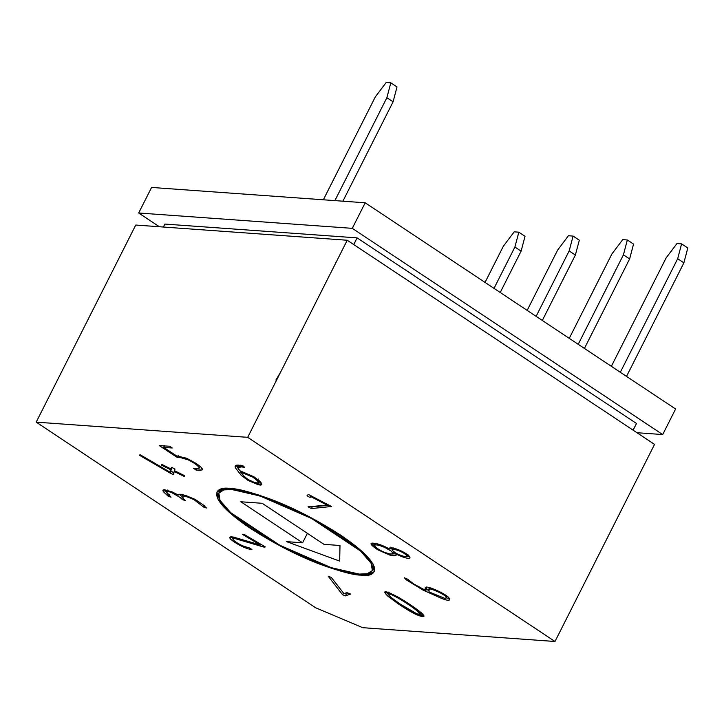 <?xml version="1.0" encoding="UTF-8"?>
<svg xmlns="http://www.w3.org/2000/svg" width="724" height="724" viewBox="0 0 724 724"><rect width="100%" height="100%" fill="white"/><g stroke="black" fill="none" stroke-linecap="round" stroke-linejoin="round"><path stroke-width="1.09" d="M687.8 247.997L683.881 262.848L626.522 376.399L683.881 262.848L677.673 258.721L681.592 243.879L676.967 243.545L666.134 257.898L611.364 366.335L666.134 257.898L676.967 243.545L681.592 243.879L687.8 247.997L681.592 243.879L677.673 258.721L620.314 372.281L677.673 258.721L683.881 262.848L687.8 247.997M485.062 282.423L503.361 246.196L485.062 282.423M514.194 231.852L518.818 232.178L525.027 236.305L521.108 251.156L500.221 292.496L521.108 251.156L514.9 247.029L518.818 232.178L514.194 231.852L503.361 246.196L514.194 231.852M494.012 288.369L514.9 247.029L494.012 288.369M579.318 240.205L575.363 255.056L542.321 320.461L575.363 255.056L569.154 250.929L573.109 236.078L568.412 235.743L557.625 250.097L527.163 310.397L557.625 250.097L568.412 235.743L573.109 236.078L579.318 240.205L573.109 236.078L569.154 250.929L536.113 316.343L569.154 250.929L575.363 255.056L579.318 240.205M569.263 338.361L611.88 253.997L569.263 338.361M622.712 239.644L627.337 239.979L633.545 244.106L629.627 258.948L584.422 348.434L629.627 258.948L623.418 254.83L627.337 239.979L622.712 239.644L611.88 253.997L622.712 239.644M390.797 82.835L386.173 82.509L375.34 96.853L323.347 199.779L375.34 96.853L386.173 82.509L390.797 82.835L397.005 86.961L393.087 101.812L386.878 97.686L390.797 82.835L386.878 97.686L334.886 200.611L386.878 97.686L393.087 101.812L342.886 201.191L393.087 101.812L397.005 86.961L390.797 82.835M578.214 344.307L623.418 254.83L578.214 344.307M151.578 187.444L365.195 202.792L675.601 409.006L662.695 434.563L636.948 432.708L662.695 434.563L352.28 228.341L138.673 212.992L159.37 226.748L138.673 212.992L151.578 187.444L138.673 212.992L352.28 228.341L365.195 202.792L151.578 187.444M315.574 607.744L362.733 627.681L554.991 641.491L247.68 437.332L36.2 422.137L315.574 607.744L36.2 422.137L135.759 225.046L347.239 240.241L654.55 444.4L347.239 240.241L135.759 225.046L36.2 422.137L247.68 437.332L347.239 240.241L247.68 437.332L554.991 641.491L654.55 444.4L554.991 641.491L362.733 627.681L315.574 607.744M350.606 594.051L345.448 595.879L342.633 594.811L328.225 576.25L331.339 577.444L343.9 593.608L346.905 592.639L350.606 594.051L346.905 592.639L343.9 593.608L331.339 577.444L328.225 576.25L342.633 594.811L345.448 595.879L346.371 594.051L344.606 593.381L346.371 594.051L345.448 595.879L350.606 594.051M232.947 539.308C232.793 538.385 234.051 538.312 236.721 539.081L264.088 547.163L264.468 546.421L264.088 547.163L265.31 546.919L243.834 534.24L242.558 534.466L260.368 544.982L233.798 537.154L229.78 537.371L230.639 539.163C234.024 542.557 246.531 549.606 251.925 549.435C246.531 549.606 234.024 542.557 230.639 539.163C228.784 537.072 229.834 536.412 233.798 537.154L260.368 544.982L242.558 534.466L243.834 534.24L265.31 546.919L264.088 547.163L236.721 539.081C234.051 538.312 232.793 538.385 232.947 539.308L234.232 540.792C238.839 544.339 243.744 546.638 248.966 547.688L251.925 549.435L248.966 547.688C243.744 546.638 238.839 544.339 234.232 540.792L232.947 539.308L233.879 537.072M171.036 497.171L168.321 496.338L164.954 493.207C162.402 490.836 162.23 489.677 164.439 489.741L172.059 491.886L178.385 495.071L180.357 494.239L185.516 495.406L195.064 499.352L202.847 504.628L206.485 508.013L203.77 507.171L194.294 499.886C188.683 497.171 184.656 495.895 182.204 496.067C181.281 496.257 181.534 497.017 182.964 498.347L185.308 500.537L182.493 499.678L180.131 497.479L171.742 492.655C169.497 491.668 167.678 491.379 166.276 491.795L171.036 497.171L167.597 493.967L164.339 489.732L166.285 491.786C167.678 491.379 169.497 491.668 171.742 492.655L180.131 497.479L182.493 499.678L185.308 500.537L182.964 498.347C181.534 497.017 181.281 496.257 182.204 496.067C184.656 495.895 188.683 497.171 194.294 499.886L203.77 507.171L206.485 508.013L202.847 504.628L195.064 499.352L185.516 495.406L180.357 494.239L178.385 495.071L172.059 491.886L164.439 489.741L162.963 490.175L164.954 493.207L168.321 496.338L169.235 494.51L168.321 496.338L171.036 497.171M161.515 464.247L171.126 469.016L171.66 467.396L175.009 469.052L174.475 470.672L184.81 475.804L184.548 476.6L174.213 471.478L173.172 474.618L170.249 473.161L139.66 455.396L139.949 454.627L170.086 472.175L170.864 469.822L161.253 465.052L161.515 464.247L161.253 465.052L170.864 469.822L170.086 472.175L139.949 454.627L139.66 455.396L173.172 474.618L174.213 471.478L184.548 476.6L184.81 475.804L174.475 470.672L175.009 469.052L171.66 467.396L171.126 469.016L172.05 467.188L171.126 469.016L161.515 464.247M202.177 469.912C203.154 468.926 201.01 466.69 195.724 463.197L186.683 458.265L176.502 455.867L163.76 447.459L172.276 447.993L163.76 447.459L176.502 455.867L186.683 458.265L195.724 463.197C201.01 466.69 203.154 468.926 202.177 469.912L196.177 470.093L193.534 468.356L197.562 468.6C199.218 468.7 199.634 468.202 198.819 467.098C196.919 464.871 193.389 462.464 188.222 459.885L180.891 457.704L177.28 457.478L159.289 445.604L169.633 446.246L172.276 447.993L169.633 446.246L159.289 445.604L177.28 457.478L180.891 457.704L188.222 459.885C193.389 462.464 196.919 464.871 198.819 467.098L199.172 468.22L193.534 468.356L196.177 470.093L200.286 470.347L202.331 469.713M243.463 466.066L244.594 467.469L241.59 466.862L244.594 467.469L243.463 466.066L235.327 466.093L235.689 468.229C233.861 465.034 236.449 464.31 243.463 466.066M239.373 467.034C237.771 467.306 237.816 468.491 239.499 470.573L254.115 476.89L260.468 481.913C262.758 484.727 261.979 485.65 258.142 484.682L247.988 480.41L241.282 475.324L235.689 468.229L241.282 475.324L247.988 480.41L258.142 484.682L261.672 484.6L260.468 481.913L254.115 476.89L239.499 470.573L238.296 467.65L241.59 466.862M230.404 488.51C237.336 488.492 250.649 492.021 270.36 499.108C292.568 507.406 315.936 519.389 340.452 535.045C388.091 567.055 376.525 577.806 360.778 575.128C353.855 575.146 340.533 571.607 320.832 564.53C298.623 556.231 275.256 544.249 250.739 528.592C203.1 496.583 214.666 485.831 230.404 488.51L222.141 488.863L216.965 492.094L218.159 499.632L229.137 512.203L279.283 545.516L332.008 568.512L360.778 575.128L369.041 574.775L374.227 571.535L373.023 564.005L362.054 551.435L311.908 518.122L259.174 495.116L230.404 488.51M404.408 577.77L407.702 579.236L413.612 583.915L425.839 590.503L425.287 588.802C424.852 587.526 425.504 586.965 427.232 587.119C432.418 587.707 446.961 594.884 448.817 597.689C450.301 599.391 450.102 600.25 448.219 600.259C446.536 600.25 443.767 599.381 439.902 597.662L422.997 590.078L406.282 579.843L404.408 577.77L406.282 579.843L422.997 590.078L439.902 597.662C443.767 599.381 446.536 600.25 448.219 600.259L449.731 599.744L448.817 597.689C446.961 594.884 432.418 587.707 427.232 587.119L425.26 587.662L425.839 590.503L413.612 583.915L407.702 579.236L404.408 577.77M409.92 557.951C410.2 556.258 407.06 553.806 400.508 550.593C393.449 547.588 389.774 547.054 389.485 548.991C384.127 546.041 379.584 544.222 375.865 543.552L371.05 543.543L377.675 549.751L389.847 555.082L390.345 554.095L389.847 555.082L377.675 549.751C369.955 544.548 368.95 542.412 374.643 543.353L375.865 543.552C379.584 544.222 384.127 546.041 389.485 548.991C389.774 547.054 393.449 547.588 400.508 550.593C407.06 553.806 410.2 556.258 409.92 557.951C408.155 558.964 403.512 557.652 395.974 554.005C397.051 555.851 395.005 556.204 389.847 555.082L396.182 555.136L395.974 554.005C403.512 557.652 408.155 558.964 409.92 557.951L410.028 557.788M310.08 497.46L306.985 495.831L308.324 494.401L331.429 506.492L311.401 508.565L308.026 506.8L327.13 505.135L310.858 496.619L310.08 497.46L310.858 496.619L327.13 505.135L308.026 506.8L311.401 508.565L331.429 506.492L308.324 494.401L306.985 495.831L310.08 497.46L311.003 495.632L310.08 497.46M397.829 603.563L387.847 596.16C381.611 589.97 385.087 590.322 398.281 597.219C415.838 607.563 429.07 617.943 422.137 616.405C417.956 615.988 409.856 611.708 397.829 603.563L415.395 614.124L423.721 616.079L417.232 609.608L398.281 597.219L388.806 592.549L384.516 592.096L387.847 596.16L397.829 603.563L398.245 602.739L397.829 603.563M359.231 574.096C374.598 576.711 385.883 566.213 339.384 534.964C315.447 519.687 292.641 507.995 270.957 499.886C251.726 492.972 238.721 489.524 231.961 489.542C216.594 486.926 205.299 497.424 251.807 528.674C275.744 543.95 298.55 555.643 320.225 563.752C339.466 570.666 352.47 574.114 359.231 574.096L331.139 567.643L279.672 545.19L230.721 512.673L220.006 500.402L218.838 493.044L223.897 489.886L231.961 489.542L260.043 495.994L311.519 518.447L360.471 550.964L371.186 563.236L372.353 570.593L367.294 573.752L359.231 574.096M339.99 545.489L339.674 561.1L286.586 541.652L302.605 542.801L240.839 501.768L262.197 503.298L323.972 544.339L339.99 545.489L323.972 544.339L262.197 503.298L240.839 501.768L302.605 542.801L286.586 541.652L339.674 561.1L339.99 545.489M636.496 423.477L633.12 430.165L636.496 423.477L357.122 237.879L164.873 224.069L163.371 227.028L164.873 224.069L357.122 237.879L353.746 244.567L357.122 237.879L636.496 423.477M352.28 228.341L662.695 434.563L675.601 409.006L365.195 202.792L352.28 228.341M280.586 372.199L275.907 380.055M307.392 533.326L302.605 542.801L307.392 533.326M446.455 597.572C447.016 596.069 436.129 590.232 430.002 588.947L428.771 590.73L429.178 591.979L444.943 598.422L446.455 597.572L444.943 598.422L429.178 591.979L428.689 589.336L430.002 588.947C436.129 590.232 447.016 596.069 446.455 597.572L447.387 596.314M426.762 588.675L425.839 590.503L426.762 588.675L426.21 586.974L426.762 588.675M449.423 598.431L446.536 597.997L449.423 598.431M429.522 592.132L429.151 592.884L429.522 592.132M428.68 590.44L426.4 589.408L428.68 590.44M429.694 588.911L429.576 587.589M389.521 548.312L390.408 547.163L389.485 548.991M409.558 556.466L407.141 556.168L409.558 556.466M396.29 553.371L395.974 554.005L396.29 553.371M396.046 553.851L393.286 553.724L396.046 553.851M392.508 549.48L390.146 547.878L392.508 549.48M389.412 553.914L383.059 551.751C377.62 549.054 374.824 546.873 374.661 545.208C375.892 544.421 379.258 545.163 384.743 547.425L391.53 551.263L393.105 553.914L389.412 553.914L393.105 553.914L391.53 551.263L384.743 547.425C379.258 545.163 375.892 544.421 374.661 545.208C374.824 546.873 377.62 549.054 383.059 551.751L389.412 553.914M375.53 543.462L374.661 545.208M394.227 551.86L393.105 553.914M407.965 554.539L406.969 556.457C407.078 555.272 404.861 553.552 400.291 551.317C395.802 549.489 393.159 548.991 392.345 549.824C393.159 548.991 395.802 549.489 400.291 551.317C404.861 553.552 407.078 555.272 406.969 556.457L404.019 556.394L398.96 554.693C394.897 552.828 392.689 551.208 392.345 549.824L393.304 547.887M374.688 545.127L372.516 543.109L374.688 545.127M392.345 549.824C392.689 551.208 394.897 552.828 398.96 554.693L404.019 556.394L406.969 556.457M331.284 506.42L331.031 506.918L331.284 506.42M329.194 505.325L312.325 506.737L311.401 508.565L312.325 506.737L311.809 506.474L329.194 505.325M327.483 504.429L327.13 505.135L327.483 504.429M311.22 495.913L310.858 496.619L311.22 495.913M257.545 480.854L258.558 483.017L254.821 482.646L248.115 479.532L244.259 476.455L240.639 471.985L241.065 471.161L240.639 471.985L252.975 477.225L257.545 480.854L258.468 479.026L257.545 480.854L252.975 477.225L240.639 471.985L244.259 476.455L248.115 479.532C254.142 483.062 261.762 485.216 257.545 480.854M258.558 483.017L259.527 480.872L257.997 481.442M240.386 465.197L239.219 465.831L238.296 467.65M261.391 483.234L258.685 482.763L261.391 483.234M240.775 471.731L239.979 470.754L240.775 471.731M238.495 468.917L236.187 465.387L238.495 468.917M239.318 467.043L240.296 465.206M163.76 447.459L164.683 445.64L163.76 447.459M202.114 468.5L201.209 468.519M197.1 468.265L196.177 470.093L197.1 468.265M178.204 455.658L177.28 457.478L178.204 455.658M164.267 446.455L163.362 445.857L164.267 446.455M174.584 470.727L174.213 471.478L174.584 470.727M174.095 472.79L171.163 471.342L170.249 473.161L171.163 471.342L170.656 471.043L174.095 472.79M140.022 454.672L139.66 455.396L140.022 454.672M171.009 470.356L171.678 467.939L171.009 470.356M161.624 464.31L161.253 465.052L161.624 464.31M178.783 494.275L178.385 495.071L178.783 494.275M178.357 494.573L178.385 495.071M204.684 505.352L203.77 507.171L204.684 505.352M182.629 494.537L182.204 496.067M183.416 497.85L182.493 499.678L183.416 497.85M181.742 496.293L179.217 494.202L181.742 496.293M260.368 544.982L260.758 544.222L260.368 544.982M233.083 538.656L231.092 536.801L233.083 538.656M234.105 538.023L233.843 537.163M343.556 592.983L342.633 594.811L343.556 592.983M348.57 593.273L346.371 594.051L348.57 593.273M399.72 603.744L391.367 597.671L387.865 593.861L391.195 594.431L398.779 598.413C406.074 602.793 412.101 606.875 416.861 610.658L420.309 614.423L416.915 613.861L399.72 603.744L409.395 609.925C420.318 615.925 422.807 616.169 416.861 610.658C412.101 606.875 406.074 602.793 398.779 598.413C387.747 592.35 385.277 592.096 391.367 597.671L399.72 603.744M387.974 593.644L386.136 591.825L387.974 593.644M423.069 614.576L420.517 614.006L423.069 614.576M390.209 594.06L388.897 592.576M421.142 612.694L418.934 612.441M633.545 244.106L627.337 239.979L623.418 254.83L629.627 258.948L633.545 244.106M525.027 236.305L518.818 232.178L514.9 247.029L521.108 251.156L525.027 236.305M218.838 493.044L220.757 489.234M372.353 570.593L374.281 566.783M428.689 589.336L429.603 587.508M199.172 468.22L200.095 466.392M166.285 491.786L167.208 489.967M421.232 612.595L420.309 614.423M388.779 592.033L387.865 593.861"/></g></svg>
